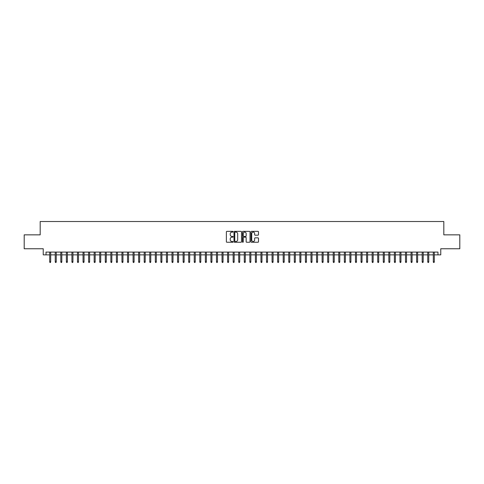 <?xml version="1.0" encoding="UTF-8"?>
<svg xmlns="http://www.w3.org/2000/svg" width="484" height="484" viewBox="0 0 484 484"><rect width="100%" height="100%" fill="white"/><g stroke="black" fill="none" stroke-linecap="round" stroke-linejoin="round"><path stroke-width="0.73" d="M233.107 231.727A0.381 0.381 0 0 0 232.725 231.346L226.923 231.346A0.544 0.544 0 0 0 226.379 231.89L226.379 241.716A0.544 0.544 0 0 0 226.923 242.26L232.725 242.26A0.381 0.381 0 0 0 233.107 241.879A0.381 0.381 0 0 0 232.725 241.498L231.975 241.498A1.748 1.748 0 0 1 230.227 239.749L230.227 238.933A1.748 1.748 0 0 1 231.975 237.184L232.725 237.184A0.381 0.381 0 0 0 233.107 236.803A0.381 0.381 0 0 0 232.725 236.422L231.975 236.422A1.748 1.748 0 0 1 230.227 234.673L230.227 233.857A1.748 1.748 0 0 1 231.975 232.108L232.725 232.108A0.381 0.381 0 0 0 233.107 231.727M257.948 235.194A0.544 0.544 0 0 0 258.492 234.643L258.492 231.89A0.544 0.544 0 0 0 257.948 231.346L251.511 231.346A0.544 0.544 0 0 0 250.966 231.89L250.966 241.716A0.544 0.544 0 0 0 251.511 242.26L257.948 242.26A0.544 0.544 0 0 0 258.492 241.716L258.492 238.382A0.544 0.544 0 0 0 257.948 237.838L255.195 237.838A0.544 0.544 0 0 0 254.644 238.382L254.644 240.034A1.458 1.458 0 0 1 253.186 241.498A1.458 1.458 0 0 1 251.728 240.034L251.728 233.566A1.458 1.458 0 0 1 253.186 232.108A1.458 1.458 0 0 1 254.644 233.566L254.644 234.643A0.544 0.544 0 0 0 255.195 235.194L257.948 235.194M46.022 254.868L46.022 252.091L437.978 252.091L437.978 254.868L440.761 254.868L440.761 248.758L459.8 248.758L459.8 234.855L443.816 234.855L443.816 221.515L40.184 221.515L40.184 234.855L24.2 234.855L24.2 248.758L43.239 248.758L43.239 254.868L49.689 254.868M241.522 231.89A0.544 0.544 0 0 0 240.978 231.346L234.534 231.346A0.544 0.544 0 0 0 233.99 231.89L233.99 241.716A0.544 0.544 0 0 0 234.534 242.26L240.978 242.26A0.544 0.544 0 0 0 241.522 241.716L241.522 231.89M243.022 231.346L249.466 231.346A0.544 0.544 0 0 1 250.01 231.89L250.01 241.716A0.544 0.544 0 0 1 249.466 242.26L246.707 242.26A0.544 0.544 0 0 1 246.162 241.716L246.162 237.729A0.544 0.544 0 0 0 245.618 237.184L243.785 237.184A0.544 0.544 0 0 0 243.24 237.729L243.24 241.879A0.381 0.381 0 0 1 242.859 242.26A0.381 0.381 0 0 1 242.478 241.879L242.478 231.89A0.544 0.544 0 0 1 243.022 231.346M50.693 254.868L55.249 254.868M56.253 254.868L60.809 254.868M61.813 254.868L66.368 254.868M67.373 254.868L71.928 254.868M72.933 254.868L77.488 254.868M78.493 254.868L83.048 254.868M84.053 254.868L88.608 254.868M89.607 254.868L94.168 254.868M95.166 254.868L99.728 254.868M100.726 254.868L105.288 254.868M106.286 254.868L110.848 254.868M111.846 254.868L116.408 254.868M117.406 254.868L121.968 254.868M122.966 254.868L127.528 254.868M128.526 254.868L133.088 254.868M134.086 254.868L138.648 254.868M139.646 254.868L144.208 254.868M145.206 254.868L149.768 254.868M150.766 254.868L155.328 254.868M156.326 254.868L160.882 254.868M161.886 254.868L166.442 254.868M167.446 254.868L172.001 254.868M173.006 254.868L177.561 254.868M178.566 254.868L183.121 254.868M184.126 254.868L188.681 254.868M189.686 254.868L194.241 254.868M195.246 254.868L199.801 254.868M200.806 254.868L205.361 254.868M206.365 254.868L210.921 254.868M211.919 254.868L216.481 254.868M217.479 254.868L222.041 254.868M223.039 254.868L227.601 254.868M228.599 254.868L233.161 254.868M234.159 254.868L238.721 254.868M239.719 254.868L244.281 254.868M245.279 254.868L249.841 254.868M250.839 254.868L255.401 254.868M256.399 254.868L260.961 254.868M261.959 254.868L266.521 254.868M267.519 254.868L272.081 254.868M273.079 254.868L277.635 254.868M278.639 254.868L283.194 254.868M284.199 254.868L288.754 254.868M289.759 254.868L294.314 254.868M295.319 254.868L299.874 254.868M300.879 254.868L305.434 254.868M306.439 254.868L310.994 254.868M311.999 254.868L316.554 254.868M317.558 254.868L322.114 254.868M323.118 254.868L327.674 254.868M328.672 254.868L333.234 254.868M334.232 254.868L338.794 254.868M339.792 254.868L344.354 254.868M345.352 254.868L349.914 254.868M350.912 254.868L355.474 254.868M356.472 254.868L361.034 254.868M362.032 254.868L366.594 254.868M367.592 254.868L372.154 254.868M373.152 254.868L377.714 254.868M378.712 254.868L383.274 254.868M384.272 254.868L388.834 254.868M389.832 254.868L394.393 254.868M395.392 254.868L399.947 254.868M400.952 254.868L405.507 254.868M406.512 254.868L411.067 254.868M412.072 254.868L416.627 254.868M417.631 254.868L422.187 254.868M423.191 254.868L427.747 254.868M428.751 254.868L433.307 254.868M434.311 254.868L437.978 254.868M235.139 232.108A0.381 0.381 0 0 0 234.758 232.489L234.758 241.111A0.381 0.381 0 0 0 235.139 241.498L235.932 241.498A1.748 1.748 0 0 0 237.674 239.749L237.674 233.857A1.748 1.748 0 0 0 235.932 232.108L235.139 232.108M246.162 233.597A1.458 1.458 0 0 0 244.698 232.138A1.458 1.458 0 0 0 243.24 233.597L243.24 235.871A0.544 0.544 0 0 0 243.785 236.422L245.618 236.422A0.544 0.544 0 0 0 246.162 235.871L246.162 233.597M49.689 261.765L49.913 262.485L50.469 262.485L50.693 261.765L49.689 261.765L49.689 252.091M50.693 261.765L50.693 252.091M55.249 261.765L55.472 262.485L56.029 262.485L56.253 261.765L55.249 261.765L55.249 252.091M56.253 261.765L56.253 252.091M60.809 261.765L61.032 262.485L61.589 262.485L61.813 261.765L60.809 261.765L60.809 252.091M61.813 261.765L61.813 252.091M66.368 261.765L66.592 262.485L67.149 262.485L67.373 261.765L66.368 261.765L66.368 252.091M67.373 261.765L67.373 252.091M71.928 261.765L72.152 262.485L72.709 262.485L72.933 261.765L71.928 261.765L71.928 252.091M72.933 261.765L72.933 252.091M77.488 261.765L77.712 262.485L78.269 262.485L78.493 261.765L77.488 261.765L77.488 252.091M78.493 261.765L78.493 252.091M83.048 261.765L83.272 262.485L83.829 262.485L84.053 261.765L83.048 261.765L83.048 252.091M84.053 261.765L84.053 252.091M88.608 261.765L88.832 262.485L89.389 262.485L89.607 261.765L88.608 261.765L88.608 252.091M89.607 261.765L89.607 252.091M94.168 261.765L94.392 262.485L94.949 262.485L95.166 261.765L94.168 261.765L94.168 252.091M95.166 261.765L95.166 252.091M99.728 261.765L99.952 262.485L100.509 262.485L100.726 261.765L99.728 261.765L99.728 252.091M100.726 261.765L100.726 252.091M105.288 261.765L105.512 262.485L106.069 262.485L106.286 261.765L105.288 261.765L105.288 252.091M106.286 261.765L106.286 252.091M110.848 261.765L111.072 262.485L111.629 262.485L111.846 261.765L110.848 261.765L110.848 252.091M111.846 261.765L111.846 252.091M116.408 261.765L116.632 262.485L117.182 262.485L117.406 261.765L116.408 261.765L116.408 252.091M117.406 261.765L117.406 252.091M121.968 261.765L122.192 262.485L122.742 262.485L122.966 261.765L121.968 261.765L121.968 252.091M122.966 261.765L122.966 252.091M127.528 261.765L127.752 262.485L128.302 262.485L128.526 261.765L127.528 261.765L127.528 252.091M128.526 261.765L128.526 252.091M133.088 261.765L133.306 262.485L133.862 262.485L134.086 261.765L133.088 261.765L133.088 252.091M134.086 261.765L134.086 252.091M138.648 261.765L138.866 262.485L139.422 262.485L139.646 261.765L138.648 261.765L138.648 252.091M139.646 261.765L139.646 252.091M144.208 261.765L144.426 262.485L144.982 262.485L145.206 261.765L144.208 261.765L144.208 252.091M145.206 261.765L145.206 252.091M149.768 261.765L149.986 262.485L150.542 262.485L150.766 261.765L149.768 261.765L149.768 252.091M150.766 261.765L150.766 252.091M155.328 261.765L155.546 262.485L156.102 262.485L156.326 261.765L155.328 261.765L155.328 252.091M156.326 261.765L156.326 252.091M160.882 261.765L161.105 262.485L161.662 262.485L161.886 261.765L160.882 261.765L160.882 252.091M161.886 261.765L161.886 252.091M166.442 261.765L166.665 262.485L167.222 262.485L167.446 261.765L166.442 261.765L166.442 252.091M167.446 261.765L167.446 252.091M172.001 261.765L172.225 262.485L172.782 262.485L173.006 261.765L172.001 261.765L172.001 252.091M173.006 261.765L173.006 252.091M177.561 261.765L177.785 262.485L178.342 262.485L178.566 261.765L177.561 261.765L177.561 252.091M178.566 261.765L178.566 252.091M183.121 261.765L183.345 262.485L183.902 262.485L184.126 261.765L183.121 261.765L183.121 252.091M184.126 261.765L184.126 252.091M188.681 261.765L188.905 262.485L189.462 262.485L189.686 261.765L188.681 261.765L188.681 252.091M189.686 261.765L189.686 252.091M194.241 261.765L194.465 262.485L195.022 262.485L195.246 261.765L194.241 261.765L194.241 252.091M195.246 261.765L195.246 252.091M199.801 261.765L200.025 262.485L200.582 262.485L200.806 261.765L199.801 261.765L199.801 252.091M200.806 261.765L200.806 252.091M205.361 261.765L205.585 262.485L206.142 262.485L206.365 261.765L205.361 261.765L205.361 252.091M206.365 261.765L206.365 252.091M210.921 261.765L211.145 262.485L211.702 262.485L211.919 261.765L210.921 261.765L210.921 252.091M211.919 261.765L211.919 252.091M216.481 261.765L216.705 262.485L217.262 262.485L217.479 261.765L216.481 261.765L216.481 252.091M217.479 261.765L217.479 252.091M222.041 261.765L222.265 262.485L222.821 262.485L223.039 261.765L222.041 261.765L222.041 252.091M223.039 261.765L223.039 252.091M227.601 261.765L227.825 262.485L228.381 262.485L228.599 261.765L227.601 261.765L227.601 252.091M228.599 261.765L228.599 252.091M233.161 261.765L233.385 262.485L233.941 262.485L234.159 261.765L233.161 261.765L233.161 252.091M234.159 261.765L234.159 252.091M238.721 261.765L238.945 262.485L239.495 262.485L239.719 261.765L238.721 261.765L238.721 252.091M239.719 261.765L239.719 252.091M244.281 261.765L244.505 262.485L245.055 262.485L245.279 261.765L244.281 261.765L244.281 252.091M245.279 261.765L245.279 252.091M249.841 261.765L250.059 262.485L250.615 262.485L250.839 261.765L249.841 261.765L249.841 252.091M250.839 261.765L250.839 252.091M255.401 261.765L255.619 262.485L256.175 262.485L256.399 261.765L255.401 261.765L255.401 252.091M256.399 261.765L256.399 252.091M260.961 261.765L261.178 262.485L261.735 262.485L261.959 261.765L260.961 261.765L260.961 252.091M261.959 261.765L261.959 252.091M266.521 261.765L266.738 262.485L267.295 262.485L267.519 261.765L266.521 261.765L266.521 252.091M267.519 261.765L267.519 252.091M272.081 261.765L272.298 262.485L272.855 262.485L273.079 261.765L272.081 261.765L272.081 252.091M273.079 261.765L273.079 252.091M277.635 261.765L277.858 262.485L278.415 262.485L278.639 261.765L277.635 261.765L277.635 252.091M278.639 261.765L278.639 252.091M283.194 261.765L283.418 262.485L283.975 262.485L284.199 261.765L283.194 261.765L283.194 252.091M284.199 261.765L284.199 252.091M288.754 261.765L288.978 262.485L289.535 262.485L289.759 261.765L288.754 261.765L288.754 252.091M289.759 261.765L289.759 252.091M294.314 261.765L294.538 262.485L295.095 262.485L295.319 261.765L294.314 261.765L294.314 252.091M295.319 261.765L295.319 252.091M299.874 261.765L300.098 262.485L300.655 262.485L300.879 261.765L299.874 261.765L299.874 252.091M300.879 261.765L300.879 252.091M305.434 261.765L305.658 262.485L306.215 262.485L306.439 261.765L305.434 261.765L305.434 252.091M306.439 261.765L306.439 252.091M310.994 261.765L311.218 262.485L311.775 262.485L311.999 261.765L310.994 261.765L310.994 252.091M311.999 261.765L311.999 252.091M316.554 261.765L316.778 262.485L317.335 262.485L317.558 261.765L316.554 261.765L316.554 252.091M317.558 261.765L317.558 252.091M322.114 261.765L322.338 262.485L322.895 262.485L323.118 261.765L322.114 261.765L322.114 252.091M323.118 261.765L323.118 252.091M327.674 261.765L327.898 262.485L328.454 262.485L328.672 261.765L327.674 261.765L327.674 252.091M328.672 261.765L328.672 252.091M333.234 261.765L333.458 262.485L334.014 262.485L334.232 261.765L333.234 261.765L333.234 252.091M334.232 261.765L334.232 252.091M338.794 261.765L339.018 262.485L339.574 262.485L339.792 261.765L338.794 261.765L338.794 252.091M339.792 261.765L339.792 252.091M344.354 261.765L344.578 262.485L345.134 262.485L345.352 261.765L344.354 261.765L344.354 252.091M345.352 261.765L345.352 252.091M349.914 261.765L350.138 262.485L350.694 262.485L350.912 261.765L349.914 261.765L349.914 252.091M350.912 261.765L350.912 252.091M355.474 261.765L355.698 262.485L356.248 262.485L356.472 261.765L355.474 261.765L355.474 252.091M356.472 261.765L356.472 252.091M361.034 261.765L361.258 262.485L361.808 262.485L362.032 261.765L361.034 261.765L361.034 252.091M362.032 261.765L362.032 252.091M366.594 261.765L366.818 262.485L367.368 262.485L367.592 261.765L366.594 261.765L366.594 252.091M367.592 261.765L367.592 252.091M372.154 261.765L372.371 262.485L372.928 262.485L373.152 261.765L372.154 261.765L372.154 252.091M373.152 261.765L373.152 252.091M377.714 261.765L377.931 262.485L378.488 262.485L378.712 261.765L377.714 261.765L377.714 252.091M378.712 261.765L378.712 252.091M383.274 261.765L383.491 262.485L384.048 262.485L384.272 261.765L383.274 261.765L383.274 252.091M384.272 261.765L384.272 252.091M388.834 261.765L389.051 262.485L389.608 262.485L389.832 261.765L388.834 261.765L388.834 252.091M389.832 261.765L389.832 252.091M394.393 261.765L394.611 262.485L395.168 262.485L395.392 261.765L394.393 261.765L394.393 252.091M395.392 261.765L395.392 252.091M399.947 261.765L400.171 262.485L400.728 262.485L400.952 261.765L399.947 261.765L399.947 252.091M400.952 261.765L400.952 252.091M405.507 261.765L405.731 262.485L406.288 262.485L406.512 261.765L405.507 261.765L405.507 252.091M406.512 261.765L406.512 252.091M411.067 261.765L411.291 262.485L411.848 262.485L412.072 261.765L411.067 261.765L411.067 252.091M412.072 261.765L412.072 252.091M416.627 261.765L416.851 262.485L417.408 262.485L417.631 261.765L416.627 261.765L416.627 252.091M417.631 261.765L417.631 252.091M422.187 261.765L422.411 262.485L422.968 262.485L423.191 261.765L422.187 261.765L422.187 252.091M423.191 261.765L423.191 252.091M427.747 261.765L427.971 262.485L428.528 262.485L428.751 261.765L427.747 261.765L427.747 252.091M428.751 261.765L428.751 252.091M433.307 261.765L433.531 262.485L434.087 262.485L434.311 261.765L433.307 261.765L433.307 252.091M434.311 261.765L434.311 252.091"/></g></svg>
